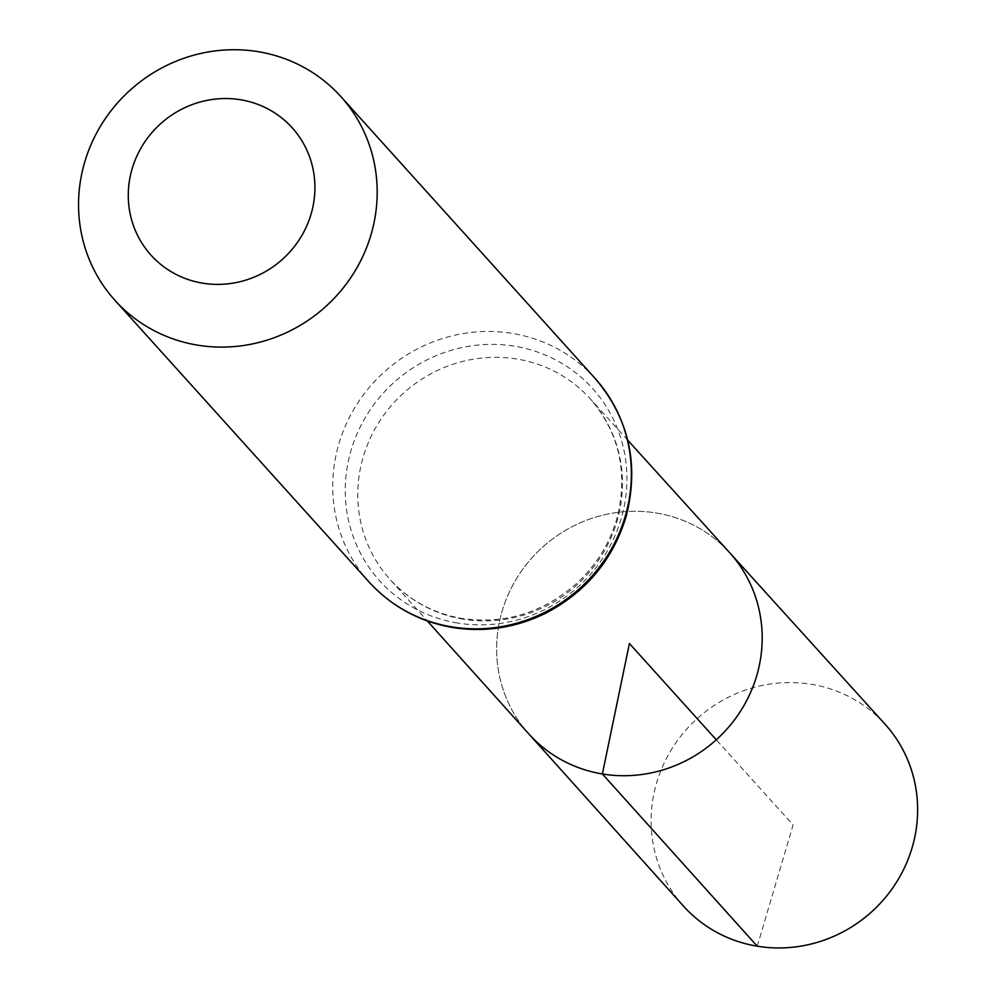 <?xml version="1.0" encoding="UTF-8"?>
<svg xmlns="http://www.w3.org/2000/svg" width="996" height="996" viewBox="0 0 996 996"><rect width="100%" height="100%" fill="white"/><g stroke="black" fill="none" stroke-linecap="round" stroke-linejoin="round"><path stroke-width="0.75" stroke-dasharray="4.98 3.74" d="M528.801 733.903A135.269 129.692 137.9 0 1 542.534 547.202A135.269 129.692 137.9 0 1 729.657 552.693A135.269 129.692 137.9 0 0 542.534 547.202A135.269 129.692 137.9 0 0 528.801 733.903M683.393 905.999A135.755 130.165 137.9 0 1 669.536 752.752A135.755 130.165 137.9 0 1 811.479 684.327A135.755 130.165 137.9 0 1 884.983 724.129M757.246 946.2L793.115 824.962L716.286 739.791M463.19 619.151A134.821 129.268 137.9 0 1 389.847 579.224A134.821 129.268 137.9 0 1 403.529 393.121A134.821 129.268 137.9 0 1 590.055 398.599A134.821 129.268 137.9 0 1 604.311 550.95A134.821 129.268 137.9 0 1 463.19 619.151M369.105 582.038A152.102 145.839 137.9 0 1 384.344 371.869A152.102 145.839 137.9 0 1 594.973 378.268M457.425 623.01A143.461 137.56 137.9 0 1 380.982 395.723A143.461 137.56 137.9 0 1 619.836 435.152A143.461 137.56 137.9 0 1 457.425 623.01M627.704 440.157L590.055 398.599C618.454 431.529 627.741 470.187 617.931 514.571C611.083 541.214 597.388 564.11 576.858 583.258C543.069 612.826 504.81 624.567 462.069 618.479C433.185 613.424 409.107 600.339 389.847 579.224L427.321 620.944"/><path stroke-width="1.49" d="M627.704 440.157L729.657 552.693A135.269 129.692 137.9 0 1 743.962 705.542A135.269 129.692 137.9 0 1 602.381 773.967A135.269 129.692 137.9 0 1 528.801 733.903L683.393 905.999A135.755 130.165 137.9 0 0 757.246 946.2A135.755 130.165 137.9 0 0 899.338 877.526A135.755 130.165 137.9 0 0 884.983 724.129L729.657 552.693A135.269 129.692 137.9 0 1 743.962 705.542A135.269 129.692 137.9 0 1 602.381 773.967A135.269 129.692 137.9 0 1 528.801 733.903L427.321 620.944M202.611 283.163A95.068 91.146 137.9 0 1 151.965 132.555A95.068 91.146 137.9 0 1 310.229 158.688A95.068 91.146 137.9 0 1 202.611 283.163M197.482 345.126A152.102 145.839 137.9 0 1 114.926 300.306A152.102 145.839 137.9 0 1 130.177 90.126A152.102 145.839 137.9 0 1 340.806 96.525A152.102 145.839 137.9 0 1 356.605 268.322A152.102 145.839 137.9 0 1 197.482 345.126M716.286 739.791L629.41 643.491L602.381 773.967L757.246 946.2M451.661 626.858A152.102 145.839 137.9 0 1 369.105 582.038C391.677 606.589 419.577 621.753 452.782 627.53C485.201 632.597 516.351 627.729 546.219 612.926C586.644 591.574 613.362 559.142 626.372 515.617C639.27 463.899 628.812 418.121 594.973 378.268A152.102 145.839 137.9 0 1 610.785 550.053A152.102 145.839 137.9 0 1 451.661 626.858M114.926 300.306L369.105 582.038M340.806 96.525L594.973 378.268"/></g></svg>
